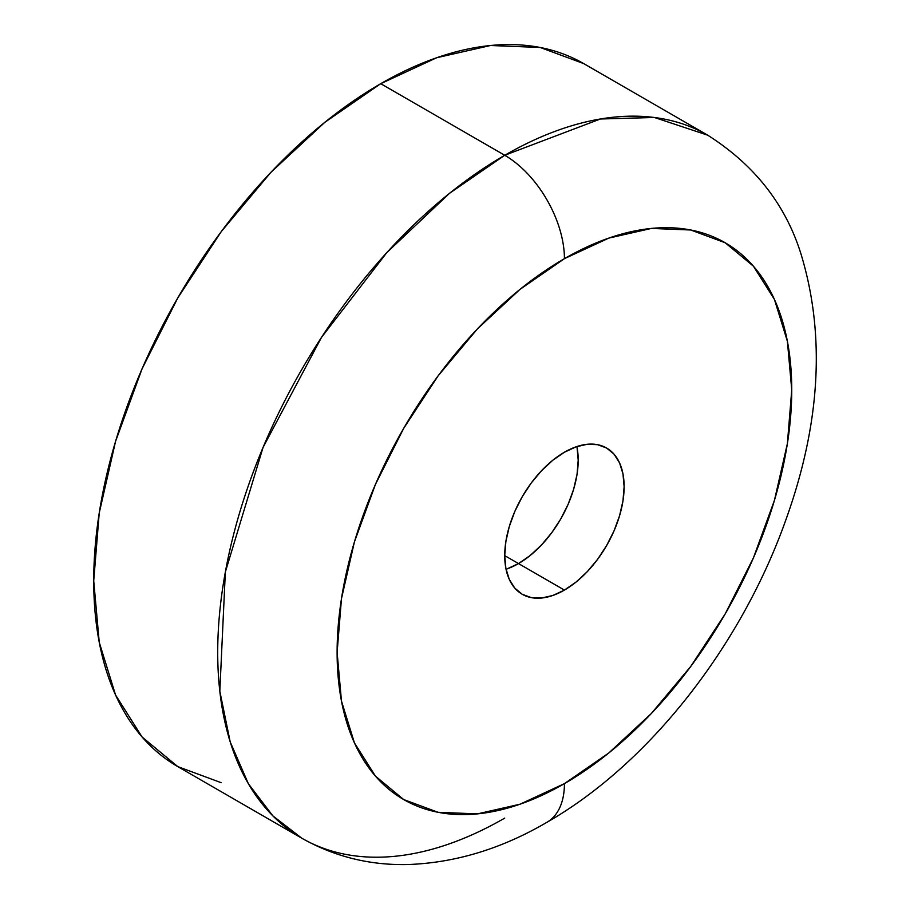 <?xml version="1.0" encoding="UTF-8"?>
<svg xmlns="http://www.w3.org/2000/svg" width="910" height="910" viewBox="0 0 910 910"><rect width="100%" height="100%" fill="white"/><g stroke="black" fill="none" stroke-linecap="round" stroke-linejoin="round"><path stroke-width="1.36" d="M504.732 818.101A405.894 234.348 -60 0 1 301.779 838.201L177.791 766.618L142.096 737.009L115.57 695.024L99.235 642.278L93.719 580.808L99.235 512.967L115.57 441.361L142.096 368.755L177.791 297.923L221.278 231.595L270.907 172.331L324.745 122.384L380.733 83.686A405.894 234.348 120 0 1 583.685 63.586L540.199 47.479L490.57 45.5L436.732 57.728L380.733 83.686L504.732 155.269A84.425 48.742 60 0 1 564.428 258.668A321.469 185.606 -60 0 1 791.745 389.912A321.469 185.606 -60 0 1 564.428 783.635L520.076 804.19L477.432 813.881L438.142 812.312L403.687 799.56L375.421 776.105L354.411 742.844L341.477 701.075L337.11 652.39L341.477 598.666L354.411 541.95L375.421 484.45L403.687 428.348L438.142 375.819L477.432 328.874L520.076 289.323L564.428 258.668L608.779 238.113L651.412 228.433L690.713 229.991L725.168 242.754L753.434 266.209L774.433 299.458L787.378 341.227L791.745 389.912L787.378 443.648L774.433 500.352L753.434 557.864L725.168 613.954L690.713 666.484L651.412 713.429L608.779 752.991L564.428 783.635A84.425 48.742 60 0 1 546.944 822.287A84.425 48.742 -120 0 0 564.428 783.635A321.469 185.606 -60 0 1 337.11 652.39A321.469 185.606 -60 0 1 564.428 258.668A84.425 48.742 -120 0 0 504.732 155.269L449.585 193.273L386.898 252.514L321.458 337.451L263.07 447.413L225.35 572.049L219.822 691.236L230.185 741.843L248.35 783.692L272.807 815.826L301.779 838.201A405.894 234.348 -60 0 1 239.557 512.956A405.894 234.348 -60 0 1 504.732 155.269L380.733 83.686A405.894 234.348 120 0 0 115.57 441.373A405.894 234.348 120 0 0 177.791 766.618L221.278 782.725M564.428 452.224A84.425 48.742 -60 0 1 606.64 448.038A84.425 48.742 -60 0 1 619.585 515.686A84.425 48.742 -60 0 1 564.428 590.089L518.507 563.574A84.425 48.742 120 0 0 576.883 446.548A84.425 48.742 -60 0 1 518.507 563.574L564.428 590.089A84.425 48.742 -60 0 1 522.215 594.264A84.425 48.742 -60 0 1 509.27 526.617A84.425 48.742 -60 0 1 564.428 452.224L552.779 460.267L541.587 470.652L531.258 482.983L522.215 496.78L514.787 511.511L509.27 526.617L505.88 541.507L504.732 555.623L505.88 568.409L509.27 579.374L514.787 588.11L522.215 594.264L531.258 597.62L541.587 598.029L552.779 595.493L564.428 590.089L576.075 582.036L587.268 571.651L597.597 559.32L606.64 545.522L614.068 530.792L619.585 515.686L622.975 500.796L624.123 486.691L622.975 473.905L619.585 462.928L614.068 454.192L606.64 448.038L597.597 444.683L587.268 444.273L576.075 446.821L564.428 452.224M551.676 532.805L541.348 545.135L530.155 555.521L518.507 563.574L506.859 568.977L518.507 563.574A84.425 48.742 -60 0 1 506.04 569.25A84.425 48.742 120 0 0 518.507 563.574L530.155 555.521L541.348 545.135L551.676 532.805L560.719 519.018L568.147 504.276L573.664 489.182L577.054 474.281L578.203 460.176L577.054 447.39L578.203 460.176L577.054 474.281L573.664 489.182L568.147 504.276M504.732 155.269A405.894 234.348 -60 0 1 707.673 135.169L654.449 117.492L600.395 118.994L504.732 155.269M518.507 563.574L504.732 555.623L518.507 563.574M301.779 838.201C334.755 856.822 370.484 865.592 408.954 864.5C456.092 862.623 502.081 848.552 546.944 822.287C649.387 763.717 741.024 645.816 785.614 520.565C820.524 423.855 825.643 334.971 800.971 253.924C785.478 204.397 754.379 164.812 707.673 135.169L583.685 63.586"/></g></svg>
